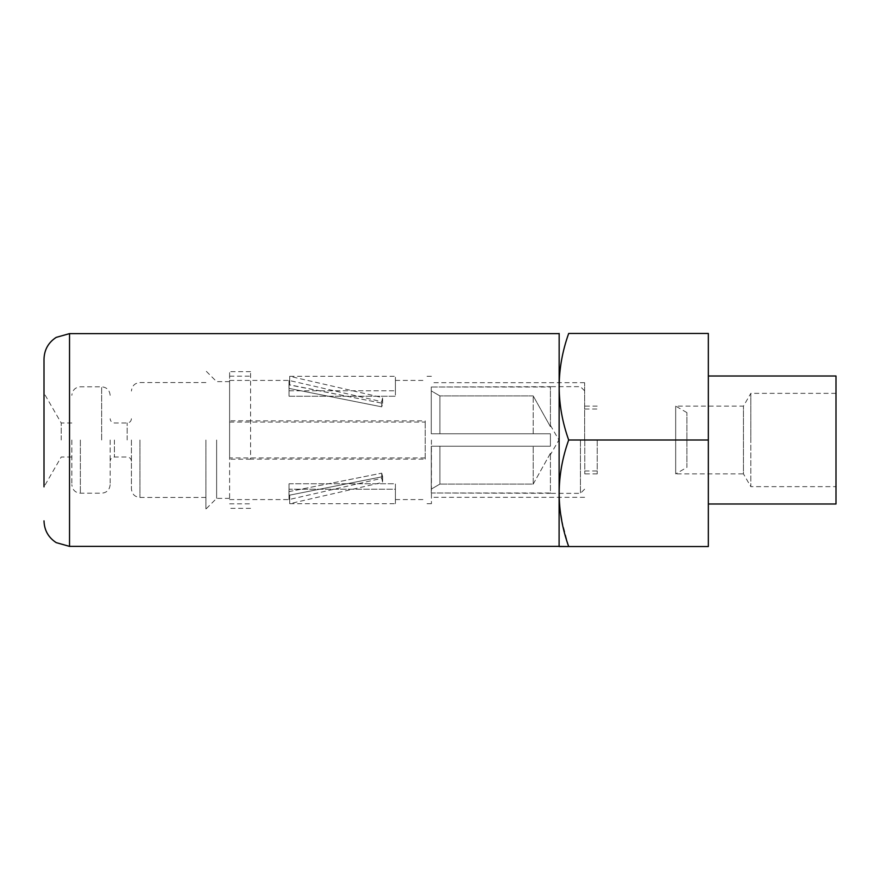 <?xml version="1.0" encoding="UTF-8"?>
<svg xmlns="http://www.w3.org/2000/svg" width="880" height="880" viewBox="0 0 880 880"><rect width="100%" height="100%" fill="white"/><g stroke="black" fill="none" stroke-linecap="round" stroke-linejoin="round"><path stroke-width="0.66" stroke-dasharray="4.4 3.3" d="M44 440L44 486.849L44 440M559.097 440L559.097 333.619L559.097 440M559.097 333.575L559.097 546.425M568.678 440L708.334 440L708.334 333.465L568.678 333.465C556.028 368.973 556.028 404.492 568.678 440C562.408 458.26 559.24 476.014 559.163 493.273L559.306 499.642M559.372 500.973L559.471 502.601M559.57 503.91L559.856 507.21M559.878 507.452L560.252 510.741M560.274 510.906L560.846 515.02M561.704 520.091L568.227 545.171M568.678 546.535L708.334 546.535L708.334 440M708.334 503.987L708.334 376.013L708.334 503.987M836 503.987L836 376.013M836 486.651L836 393.349L836 486.651L750.827 486.651L750.827 440L750.827 486.651L743.457 473.891L743.457 406.109L743.457 473.891L675.675 473.891L675.675 406.109L675.675 473.891L686.906 467.401L686.906 412.599L686.906 467.401M686.906 412.599L675.675 406.109L743.457 406.109L750.827 393.349L750.827 440L750.827 393.349L836 393.349M61.215 440L61.215 422.983L61.215 440M71.852 440L71.852 484.682L71.852 440M110.154 440L110.154 484.682L110.154 440M131.428 440L131.428 488.939L131.428 440M205.898 440L205.898 509.091L205.898 440M216.623 440L216.623 498.355L216.623 440M229.614 440L229.614 371.646L229.614 440M250.58 420.805L229.614 420.805L229.614 422.081L229.614 380.424L229.614 499.576L229.614 457.919L425.205 457.919L425.205 459.151L250.58 459.151L250.58 371.646L250.58 459.151M229.614 420.805L229.614 457.919M229.614 422.081L425.205 422.081L425.205 420.849L250.58 420.849M425.205 422.081L425.205 457.919M289.036 396.242L289.036 388.41L289.036 396.242L395.417 396.242L395.417 380.424L395.417 396.242L289.036 396.242L289.036 384.857L289.036 388.41L381.722 406.835L381.722 401.698L381.722 406.835L382.646 403.326L289.036 384.857L289.036 390.797L395.417 390.797L289.036 390.797L289.036 396.242M288.981 388.41L288.981 380.424L288.981 388.41L381.722 406.835L382.646 403.326L289.696 384.857L289.036 384.857L288.981 388.41M288.981 491.59L288.981 499.576L289.036 483.758L289.036 491.59L381.722 473.165L381.722 478.302L381.722 473.165L382.646 476.674L289.696 495.143L289.036 495.143L289.036 491.59L381.722 473.165L382.646 476.674L289.696 495.143L289.036 495.143L288.981 491.59M289.036 483.758L395.417 483.758L395.417 499.576L395.417 483.758L395.417 489.203L289.036 489.203L289.036 483.758L395.417 483.758L395.417 503.679L395.417 489.203L289.036 489.203L289.036 483.758M250.58 459.195L229.614 459.195M431.431 440L431.431 503.679L431.431 440M425.205 459.151L425.205 420.849M584.628 440L584.628 382.701L584.628 440M580.437 440L580.437 493.35L580.437 440M431.266 433.774L550.418 433.774L550.418 446.226L550.418 433.774L533.203 433.774L533.203 395.912L533.203 433.774L550.418 433.774L431.266 433.774L431.266 387.013L431.266 433.774L431.266 390.885L431.266 433.774L439.901 433.774L431.266 433.774M431.266 387.013L550.418 386.65L550.418 426.679L550.418 425.304L550.418 426.679L533.203 395.912L550.418 426.679L550.418 387.013L431.266 387.013L431.266 390.885L439.901 395.912L431.266 390.885L431.266 387.013M431.266 446.226L550.418 446.226L431.266 446.226L431.266 492.987L550.418 493.35L550.418 453.321L550.418 492.987L431.266 492.987L431.266 446.226L550.418 446.226L439.901 446.226L439.901 484.088L431.266 489.115L431.266 446.226L431.266 489.115L439.901 484.088L439.901 446.226L431.266 446.226M431.266 492.987L431.266 489.115L431.266 492.987M533.203 484.088L550.418 453.321L550.418 454.696L550.418 453.321L533.203 484.088L439.901 484.088L533.203 484.088L533.203 446.226L533.203 484.088M533.203 433.774L439.901 433.774L439.901 395.912L439.901 433.774L533.203 433.774M533.203 395.912L439.901 395.912L533.203 395.912M289.696 384.857L289.696 376.321L289.696 384.857M395.417 390.797L395.417 376.321L395.417 390.797M382.646 403.326L382.646 397.65L382.646 403.326M289.696 495.143L289.696 503.679L289.696 495.143M382.646 476.674L382.646 482.35L382.646 476.674M597.223 440L597.223 473.891L597.223 440M584.782 440L584.782 473.891L584.782 440M69.531 333.619L69.531 546.381M80.366 440L80.366 493.196L80.366 440M101.64 440L101.64 386.804L101.64 440M114.411 440L114.411 457.017L114.411 440M127.171 440L127.171 422.983L127.171 440M139.942 440L139.942 497.442L139.942 440M71.852 422.983L61.215 422.983L44 393.151M71.852 457.017L61.215 457.017L44 486.849M110.154 484.682C109.604 489.896 106.766 492.734 101.64 493.196L80.366 493.196C75.24 492.734 72.413 489.896 71.852 484.682M110.154 395.318C109.604 390.104 106.766 387.266 101.64 386.804L80.366 386.804C75.24 387.266 72.413 390.104 71.852 395.318M131.428 461.274C131.153 458.667 129.734 457.248 127.171 457.017L114.411 457.017C111.848 457.248 110.429 458.667 110.154 461.274M131.428 418.726C131.153 421.333 129.734 422.752 127.171 422.983L114.411 422.983C111.848 422.752 110.429 421.333 110.154 418.726M205.898 497.442L139.942 497.442C134.816 496.991 131.978 494.153 131.428 488.939M205.898 382.558L139.942 382.558C134.816 383.009 131.978 385.847 131.428 391.061M229.614 498.355L216.623 498.355L205.898 509.091M229.614 381.645L216.623 381.645L205.898 370.909M250.58 371.646L229.614 371.646M250.58 508.354L229.614 508.354M229.614 499.576L288.981 499.576L381.722 478.302L382.646 482.35L289.696 503.679L395.417 503.679M395.417 499.576L425.205 499.576M229.614 380.424L288.981 380.424L381.722 401.698L382.646 397.65L289.696 376.321L395.417 376.321M395.417 380.424L425.205 380.424M229.614 503.833L250.58 503.833M229.614 376.167L250.58 376.167M431.431 503.679L425.205 503.679M431.431 376.321L425.205 376.321M584.628 382.701L431.431 382.701M584.628 497.299L431.431 497.299M584.628 489.159L580.437 493.35L550.418 493.35M584.628 390.841L580.437 386.65L550.418 386.65M550.418 425.304L558.899 440L550.418 454.696M597.223 473.891L584.782 473.891M597.223 406.109L584.782 406.109M584.782 408.991L597.223 408.991M584.782 471.009L597.223 471.009"/><path stroke-width="1.32" d="M44 486.849L44 359.15L44 486.849M559.163 546.535L568.678 546.535L559.097 546.425L559.163 333.465M568.678 546.535C556.028 511.027 556.028 475.508 568.678 440C556.028 404.492 556.028 368.973 568.678 333.465C556.028 333.465 556.028 333.465 568.678 333.465C556.028 333.465 556.028 333.465 568.678 333.465L708.334 333.465L708.334 546.535L568.678 546.535L568.227 545.171M559.306 499.642L559.372 500.973M559.471 502.601L559.57 503.91M560.846 515.02L561.704 520.091M568.678 440L708.334 440M708.334 376.013L836 376.013L836 503.987L708.334 503.987M559.097 546.381L69.531 546.381L69.531 333.619L56.188 337.381C48.356 342.518 44.286 349.778 44 359.15M69.531 546.381L56.188 542.619C48.356 537.482 44.286 530.222 44 520.85M559.097 333.619L69.531 333.619"/></g></svg>

